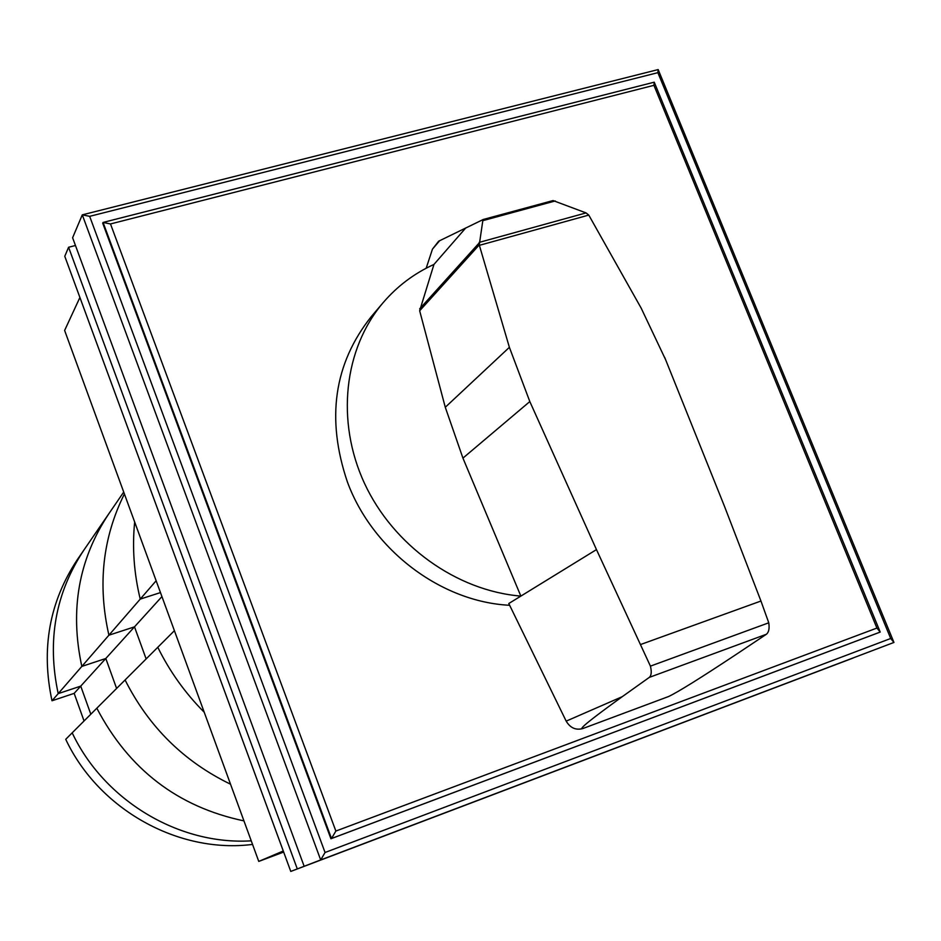 <?xml version="1.0" encoding="UTF-8"?>
<svg xmlns="http://www.w3.org/2000/svg" width="941" height="941" viewBox="0 0 941 941"><rect width="100%" height="100%" fill="white"/><g stroke="black" fill="none" stroke-linecap="round" stroke-linejoin="round"><path stroke-width="1.41" d="M52.002 700.774L58.201 693.635L80.738 686.118L74.163 693.364L52.002 700.774C40.898 648.89 49.367 601.828 77.385 559.566L83.914 550.05C55.448 592.983 46.874 640.833 58.201 693.635C46.874 640.833 55.448 592.983 83.914 550.05L108.768 513.845C78.621 559.283 69.634 610.144 81.832 666.404L105.804 658.488L116.602 688.447L105.804 658.488L81.832 666.404C69.634 610.144 78.621 559.283 108.768 513.845L123.718 492.061M161.934 596.594L80.738 686.118L90.818 714.231L80.738 686.118L58.201 693.635L108.909 635.199L134.492 626.847L146.137 658.935L134.492 626.847L108.909 635.199C97.464 584.832 102.628 537.734 124.4 493.931C102.628 537.734 97.464 584.832 108.909 635.199L140.233 599.099L160.464 592.583L140.233 599.099C133.975 573.316 132.116 547.627 134.669 522.02C132.116 547.627 133.975 573.316 140.233 599.099L156.147 580.762M84.055 720.994L74.163 693.364M174.403 630.682L157.782 647.29C169.686 671.415 185.165 693.07 204.221 712.243C185.165 693.07 169.686 671.415 157.782 647.29L125.082 679.978C148.678 726.793 183.824 761.54 230.533 784.206C183.824 761.54 148.678 726.793 125.082 679.978L96.829 708.208C128.87 769.444 177.908 807.002 243.942 820.881C177.908 807.002 128.87 769.444 96.829 708.208L72.186 732.839C104.251 800.756 179.178 845.359 251.235 840.831C179.178 845.359 104.251 800.756 72.186 732.839L65.729 739.308C98.77 809.648 178.649 853.887 252.541 844.418M283.664 852.052L258.763 861.415L64.623 330.444L79.903 297.474M283.276 850.993L258.763 861.415M297.297 868.919L853.087 658.053L290.781 871.425L64.776 256.293L68.587 247.26L297.297 868.919L290.781 871.425M75.456 245.495L68.587 247.26M325.057 852.487L89.666 216.336L657.877 72.669L890.704 638.492L325.057 852.487L320.693 859.933L304.155 866.285L72.61 237.755L82.29 214.854L89.666 216.336M304.155 866.285L893.95 642.444L658.171 69.575L82.29 214.854L320.693 859.933L893.95 642.444L890.704 638.492M658.171 69.575L657.877 72.669M335.866 831.056L331.503 838.513L880.211 632.058L654.23 82.185L103.075 222.441L331.503 838.513L330.926 838.76L102.722 223.217L103.075 222.441L110.497 223.946L653.924 85.325L876.918 628.059L335.866 831.056L110.497 223.946M654.23 82.185L653.924 85.325M330.926 838.76L879.235 632.446L880.211 632.058L876.918 628.059M668.628 696.505L582.797 728.557C578.103 729.651 591.277 719.018 622.283 696.658L649.29 677.391C651.419 675.544 651.795 671.792 650.419 666.134L768.762 622.801C769.609 628.506 768.809 632.328 766.374 634.269L736.262 654.371C700.551 678.026 678.002 692.07 668.628 696.505L582.797 728.557C575.798 730.416 570.258 727.946 566.176 721.135L508.787 603.522L520.867 596.1L462.937 458.114L445.281 407.265L419.662 310.777L433.954 264.433C414.263 273.372 397.314 286.123 383.128 302.673L371.236 316.67C333.949 363.638 326.009 418.745 347.405 481.992C372.507 550.203 441.141 601.934 509.646 605.286M383.128 302.673C343.983 348.617 335.655 421.098 364.461 483.298C393.279 545.474 456.644 590.819 520.867 596.1L596.465 549.603L529.818 401.56L509.387 347.323L479.251 244.931L482.968 219.629L438.647 241.202L432.46 249.13L439.718 240.625M677.979 390.48L664.722 357.486M650.419 666.134L596.465 549.603M419.662 308.86L479.04 243.084M482.874 219.582L553.073 200.562L586.055 212.913L588.772 215.089L479.428 245.319M586.055 212.913L479.216 242.39M555.214 200.962L483.015 220.606M588.772 215.089L641.186 308.166L665.605 359.685L724.382 506.07L760.951 601.028L640.821 644.444M433.954 264.433L465.83 227.863M432.46 249.13L426.179 268.22M760.951 601.028L768.762 622.801M566.176 721.135L622.283 696.658M462.937 458.114L529.818 401.56M445.281 407.265L509.387 347.323M419.662 310.777L479.251 244.931M766.374 634.269L649.29 677.391M553.073 200.562L482.968 219.629"/></g></svg>
